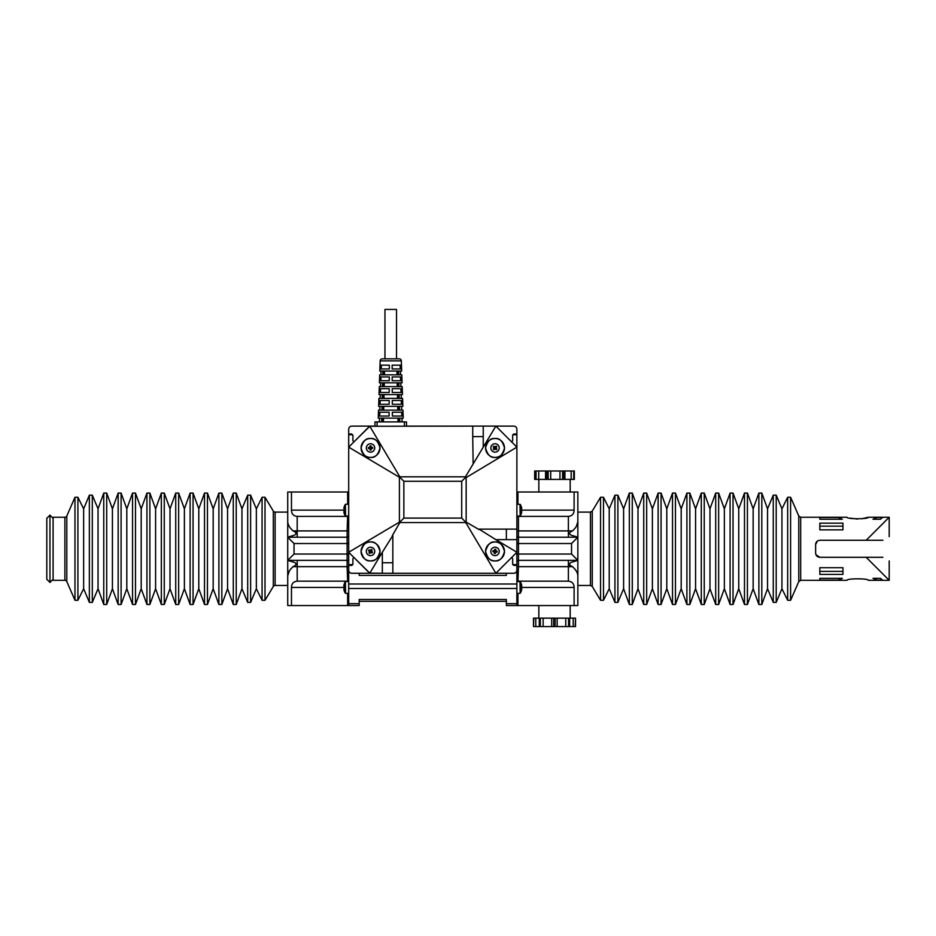 <?xml version="1.0" encoding="UTF-8"?>
<svg xmlns="http://www.w3.org/2000/svg" width="936" height="936" viewBox="0 0 936 936"><rect width="100%" height="100%" fill="white"/><g stroke="black" fill="none" stroke-linecap="round" stroke-linejoin="round"><path stroke-width="1.4" d="M384.953 358.839L396.525 358.839L396.525 309.43L384.953 309.43L384.953 358.839L382.251 358.839L399.227 358.839A2.106 2.106 0 0 1 401.333 360.875L401.661 371.054L398.537 371.054L398.631 374.845L401.79 374.845L402.059 382.824L398.841 382.824L398.935 386.603L402.188 386.603L402.445 394.594L399.145 394.594L399.239 398.373L402.574 398.373L402.843 406.353L399.438 406.353L399.543 410.143L402.96 410.143L403.229 418.123L399.742 418.123L399.836 421.902M382.251 358.839A2.106 2.106 0 0 0 380.156 360.875L379.817 371.054L381.069 371.054L380.952 374.845L382.847 374.845L379.688 374.845L379.419 382.824L380.683 382.824L380.554 386.603L382.543 386.603L379.302 386.603L379.033 394.594L380.297 394.594L380.168 398.373L382.239 398.373L378.904 398.373L378.647 406.353L379.899 406.353L379.782 410.143L381.935 410.143L378.518 410.143L378.249 418.123L379.513 418.123L379.384 421.902M389.317 368.959L379.981 368.959L380.098 365.169L389.341 365.169L389.317 368.959L381.221 368.959L381.35 365.169L389.341 365.169M401.38 365.169L392.137 365.169L392.161 368.959L401.509 368.959L401.38 365.169M383.011 374.845L383.081 371.054L398.397 371.054L398.479 374.845L383.011 374.845M389.271 380.718L379.583 380.718L379.712 376.939L389.282 376.939L389.271 380.718L380.835 380.718L380.964 376.939L389.282 376.939M401.766 376.939L392.196 376.939L392.207 380.718L401.895 380.718L401.766 376.939M382.754 386.603L382.836 382.824L398.642 382.824L398.724 386.603L382.754 386.603M389.224 392.488L379.197 392.488L379.326 388.709L389.236 388.709L389.224 392.488L380.449 392.488L380.578 388.709L389.236 388.709M402.152 388.709L392.242 388.709L392.254 392.488L402.281 392.488L402.152 388.709M382.508 398.373L382.59 394.594L398.888 394.594L398.97 398.373L382.508 398.373M389.165 404.258L378.811 404.258L378.94 400.468L389.189 400.468L389.165 404.258L380.063 404.258L380.191 400.468L389.189 400.468M402.538 400.468L392.289 400.468L392.313 404.258L402.667 404.258L402.538 400.468M382.251 410.143L382.333 406.353L399.145 406.353L399.227 410.143L382.251 410.143M389.119 416.029L378.425 416.029L378.553 412.238L389.13 412.238L389.119 416.029L379.677 416.029L379.805 412.238L389.13 412.238M402.925 412.238L392.348 412.238L392.36 416.029L403.053 416.029L402.925 412.238M382.847 374.845L382.941 371.054L379.817 371.054M382.543 386.603L382.637 382.824L379.419 382.824M382.239 398.373L382.333 394.594L379.033 394.594M381.935 410.143L382.04 406.353L378.647 406.353M381.642 421.902L381.736 418.123L378.249 418.123M382.005 421.902L382.087 418.123L399.391 418.123L399.473 421.902M403.229 418.123L401.965 418.123L402.094 421.902M402.843 406.353L401.579 406.353L401.696 410.143L399.543 410.143M402.445 394.594L401.181 394.594L401.31 398.373L399.239 398.373M402.059 382.824L400.795 382.824L400.924 386.603L398.935 386.603M401.661 371.054L400.409 371.054L400.526 374.845L398.631 374.845M497.929 444.904A4.2 4.2 0 0 0 491.985 445.068A4.2 4.2 0 0 0 492.137 451.012A4.2 4.2 0 0 0 498.081 450.848A4.2 4.2 0 0 0 497.929 444.904A4.2 4.2 0 0 0 491.985 445.068A4.2 4.2 0 0 0 492.137 451.012A4.2 4.2 0 0 0 498.081 450.848A4.2 4.2 0 0 0 497.929 444.904M496.864 446.8L496.103 446.074L495.015 447.209L493.869 446.133L493.143 446.893L494.29 447.981L493.202 449.116L493.962 449.842L495.05 448.695L496.197 449.783L496.922 449.023L495.776 447.935L496.864 446.8M494.477 555.598A4.2 4.2 0 0 0 499.204 551.994A4.2 4.2 0 0 0 495.589 547.256A4.2 4.2 0 0 0 490.862 550.871A4.2 4.2 0 0 0 494.477 555.598A4.2 4.2 0 0 0 499.204 551.994A4.2 4.2 0 0 0 495.589 547.256A4.2 4.2 0 0 0 490.862 550.871A4.2 4.2 0 0 0 494.477 555.598M494.231 553.445L495.273 553.585L495.483 552.018L497.051 552.228L497.191 551.187L495.624 550.976L495.834 549.409L494.793 549.268L494.582 550.836L493.015 550.625L492.874 551.667L494.442 551.877L494.231 553.445M372.844 547.911A4.2 4.2 0 0 0 367.017 549.128A4.2 4.2 0 0 0 368.234 554.943A4.2 4.2 0 0 0 374.061 553.726A4.2 4.2 0 0 0 372.844 547.911A4.2 4.2 0 0 0 367.017 549.128A4.2 4.2 0 0 0 368.234 554.943A4.2 4.2 0 0 0 374.061 553.726A4.2 4.2 0 0 0 372.844 547.911M372.13 549.958L371.253 549.385L370.387 550.696L369.065 549.841L368.491 550.719L369.814 551.585L368.948 552.895L369.825 553.48L370.691 552.158L372.013 553.012L372.586 552.135L371.264 551.281L372.13 549.958M370.48 443.758A4.2 4.2 0 0 0 366.339 448.016A4.2 4.2 0 0 0 370.609 452.158A4.2 4.2 0 0 0 374.739 447.888A4.2 4.2 0 0 0 370.48 443.758A4.2 4.2 0 0 0 366.339 448.016A4.2 4.2 0 0 0 370.609 452.158A4.2 4.2 0 0 0 374.739 447.888A4.2 4.2 0 0 0 370.48 443.758M371.03 445.852L369.977 445.864L370.001 447.443L368.433 447.466L368.445 448.519L370.024 448.496L370.048 450.064L371.101 450.052L371.077 448.473L372.645 448.449L372.633 447.396L371.054 447.42L371.03 445.852M515.83 565.391L516.883 563.917L515.83 565.391L513.724 565.391L512.671 564.338L512.671 558.991A1.053 1.053 0 0 0 510.88 558.254L496.466 572.656L510.88 558.254A1.053 1.053 0 0 1 512.671 558.991L512.671 563.601A1.053 1.053 0 0 0 513.724 564.654L515.83 564.654A1.053 1.053 0 0 0 516.883 563.601L516.883 605.545L506.364 605.545L577.851 605.545L577.851 579.559L577.851 585.468L590.464 585.468L592.266 586.486L600.549 600.292L603.498 600.292L603.498 497.273L600.549 497.273L600.549 600.292M347.642 581.548L347.116 566.654L293.085 566.654C296.326 565.192 296.829 563.788 294.618 562.454L287.726 560.395L287.726 605.545L359.202 605.545L348.695 605.545L348.695 563.601A1.053 1.053 0 0 0 349.748 564.654L351.842 564.654A1.053 1.053 0 0 0 352.895 563.601L352.895 558.991A1.053 1.053 0 0 1 354.697 558.254L348.695 552.252L348.695 570.118A3.159 3.159 0 0 0 351.842 573.277L382.333 573.277L369.802 573.125L382.333 552.252L382.333 562.758L392.839 562.758L392.839 535.427L382.333 552.252M370.539 457.423A9.465 9.465 0 0 1 361.074 447.958A9.465 9.465 0 0 1 370.539 438.493A9.465 9.465 0 0 1 380.004 447.958A9.465 9.465 0 0 1 370.539 457.423C366.07 457.961 362.911 454.802 361.074 447.958C362.911 441.113 366.07 437.954 370.539 438.493C375.008 437.954 378.167 441.113 380.004 447.958C378.167 454.802 375.008 457.961 370.539 457.423M495.039 457.423A9.465 9.465 0 0 1 485.573 447.958A9.465 9.465 0 0 1 495.039 438.493A9.465 9.465 0 0 1 504.492 447.958A9.465 9.465 0 0 1 495.039 457.423C490.558 457.961 487.41 454.802 485.573 447.958C487.41 441.113 490.558 437.954 495.039 438.493C499.508 437.954 502.655 441.113 504.492 447.958C502.655 454.802 499.508 457.961 495.039 457.423M495.039 560.886A9.465 9.465 0 0 1 485.573 551.433A9.465 9.465 0 0 1 495.039 541.967A9.465 9.465 0 0 1 504.492 551.433A9.465 9.465 0 0 1 495.039 560.886C490.558 561.424 487.41 558.277 485.573 551.433C487.41 544.588 490.558 541.429 495.039 541.967C499.508 541.429 502.655 544.588 504.492 551.433C502.655 558.277 499.508 561.424 495.039 560.886M370.539 560.886A9.465 9.465 0 0 1 361.074 551.433A9.465 9.465 0 0 1 370.539 541.967A9.465 9.465 0 0 1 380.004 551.433A9.465 9.465 0 0 1 370.539 560.886C366.07 561.424 362.911 558.277 361.074 551.433C362.911 544.588 366.07 541.429 370.539 541.967C375.008 541.429 378.167 544.588 380.004 551.433C378.167 558.277 375.008 561.424 370.539 560.886M53.106 579.267L49.959 582.414L49.947 548.777L49.959 582.414L46.8 579.267L46.8 518.298L49.947 515.139L53.106 518.298M287.726 512.097L275.114 512.097A2.106 2.106 0 0 1 273.312 511.079L265.017 497.273L262.08 497.273L262.08 600.292L265.017 600.292L265.017 497.273M287.726 585.468L275.114 585.468L275.114 512.097M348.695 566.654L347.116 566.654L347.116 560.348L287.726 560.348L287.726 492.02L348.695 492.02M265.017 600.292L273.312 586.486A2.106 2.106 0 0 1 275.114 585.468M262.08 600.292L256.359 588.721L256.359 508.833L262.08 497.273M256.359 508.833L250.626 495.167L247.689 495.167L247.689 602.386L250.626 602.386L250.626 495.167M256.359 588.721L250.626 602.386M247.689 602.386L241.956 588.721L241.956 508.833L247.689 495.167M241.956 508.833L236.235 493.073L233.286 493.073L233.286 604.492L236.235 604.492L236.235 493.073M241.956 588.721L236.235 604.492M233.286 604.492L227.565 588.721L227.565 508.833L233.286 493.073M227.565 508.833L221.844 493.073L218.895 493.073L218.895 604.492L221.844 604.492L221.844 493.073M227.565 588.721L221.844 604.492M218.895 604.492L213.174 588.721L213.174 508.833L218.895 493.073M213.174 508.833L207.453 493.073L204.504 493.073L204.504 604.492L207.453 604.492L207.453 493.073M213.174 588.721L207.453 604.492M204.504 604.492L198.783 588.721L198.783 508.833L204.504 493.073M198.783 508.833L193.062 493.073L190.113 493.073L190.113 604.492L193.062 604.492L193.062 493.073M198.783 588.721L193.062 604.492M190.113 604.492L184.392 588.721L184.392 508.833L190.113 493.073M184.392 508.833L178.659 493.073L175.722 493.073L175.722 604.492L178.659 604.492L178.659 493.073M184.392 588.721L178.659 604.492M175.722 604.492L170.001 588.721L170.001 508.833L175.722 493.073M170.001 508.833L164.268 493.073L161.331 493.073L161.331 604.492L164.268 604.492L164.268 493.073M170.001 588.721L164.268 604.492M161.331 604.492L155.598 588.721L155.598 508.833L161.331 493.073M155.598 508.833L149.877 493.073L146.94 493.073L146.94 604.492L149.877 604.492L149.877 493.073M155.598 588.721L149.877 604.492M146.94 604.492L141.207 588.721L141.207 508.833L146.94 493.073M141.207 508.833L135.486 493.073L132.538 493.073L132.538 604.492L135.486 604.492L135.486 493.073M141.207 588.721L135.486 604.492M132.538 604.492L126.816 588.721L126.816 508.833L132.538 493.073M126.816 508.833L121.095 493.073L118.147 493.073L118.147 604.492L121.095 604.492L121.095 493.073M126.816 588.721L121.095 604.492M118.147 604.492L112.425 588.721L112.425 508.833L118.147 493.073M112.425 508.833L106.704 493.073L103.756 493.073L103.756 604.492L106.704 604.492L106.704 493.073M112.425 588.721L106.704 604.492M103.756 604.492L98.034 588.721L98.034 508.833L103.756 493.073M98.034 508.833L92.313 495.167L89.365 495.167L89.365 602.386L92.313 602.386L92.313 495.167M98.034 588.721L92.313 602.386M89.365 602.386L83.643 588.721L83.643 508.833L89.365 495.167M83.643 508.833L77.91 497.273L74.974 497.273L74.974 600.292L77.91 600.292L77.91 497.273M83.643 588.721L77.91 600.292M64.876 580.32L64.876 517.245L53.106 517.245L53.106 580.32L64.876 580.32A2.106 2.106 0 0 1 66.807 581.584L74.974 600.292M64.876 517.245A2.106 2.106 0 0 0 66.807 515.982L74.974 497.273M343.886 512.015L343.886 512.156A10.39 9.664 0 0 0 344.518 514.32L344.518 514.309A10.39 9.851 -0 0 1 343.886 512.097L343.886 511.957A10.39 1.544 0 0 0 344.518 512.308L344.518 511.957A10.39 7.78 180 0 1 343.886 510.214L343.886 510.319A10.39 8.12 180 0 0 344.425 511.957M343.875 510.073L343.886 509.945A10.39 8.12 0 0 1 344.518 508.119L344.518 507.78A10.39 2.059 180 0 0 343.886 508.236L343.886 508.108A10.39 9.664 180 0 1 344.518 505.943L344.518 505.955M344.565 514.426A10.507 10.507 0 0 0 345.384 515.923L345.384 504.34A10.507 10.507 0 0 0 344.565 505.838M343.886 512.097L344.518 511.957L343.886 511.957M344.518 591.599A10.39 9.056 0 0 1 344.179 590.733A10.39 9.056 0 0 1 343.886 589.563L343.886 589.469A10.39 3.428 0 0 0 344.518 590.242L344.518 589.937A10.39 8.927 180 0 1 343.886 587.925L343.886 587.656A10.39 6.774 0 0 1 344.518 586.135L343.886 585.62A10.39 10.202 180 0 1 344.518 583.327L344.518 583.268A10.39 9.056 180 0 0 344.179 584.122A10.39 9.056 180 0 0 343.886 585.304L343.945 585.304M344.179 590.733A10.507 10.507 0 0 0 345.384 593.225L345.384 581.642A10.507 10.507 0 0 0 344.179 584.122M343.886 585.796L344.553 585.796L343.875 585.749M868.28 580.32C868.947 578.331 846.39 578.331 847.045 580.32C846.39 578.331 868.947 578.331 868.28 580.32L889.2 580.32L866.174 557.294L819.819 557.294C817.257 557.037 815.853 555.633 815.619 553.094L815.619 544.471C815.853 541.932 817.257 540.528 819.819 540.271L866.174 540.271L889.2 517.245L868.28 517.245C868.947 519.234 846.39 519.234 847.045 517.245L800.689 517.245L800.689 580.32L847.045 580.32M850.145 518.146L857.61 519.082M861.74 518.813L868.28 517.245M590.464 585.468L590.464 512.097L577.851 512.097L577.851 579.559M603.498 497.273L609.219 508.833L609.219 588.721L614.94 602.386L617.889 602.386L617.889 495.167L614.94 495.167L614.94 602.386M617.889 495.167L623.61 508.833L623.61 588.721L629.331 604.492L632.28 604.492L632.28 493.073L629.331 493.073L629.331 604.492M632.28 493.073L638.001 508.833L638.001 588.721L643.734 604.492L646.671 604.492L646.671 493.073L643.734 493.073L643.734 604.492M646.671 493.073L652.392 508.833L652.392 588.721L658.125 604.492L661.062 604.492L661.062 493.073L658.125 493.073L658.125 604.492M661.062 493.073L666.795 508.833L666.795 588.721L672.516 604.492L675.464 604.492L675.464 493.073L672.516 493.073L672.516 604.492M675.464 493.073L681.186 508.833L681.186 588.721L686.907 604.492L689.855 604.492L689.855 493.073L686.907 493.073L686.907 604.492M689.855 493.073L695.577 508.833L695.577 588.721L701.298 604.492L704.246 604.492L704.246 493.073L701.298 493.073L701.298 604.492M704.246 493.073L709.968 508.833L709.968 588.721L715.689 604.492L718.637 604.492L718.637 493.073L715.689 493.073L715.689 604.492M718.637 493.073L724.359 508.833L724.359 588.721L730.092 604.492L733.028 604.492L733.028 493.073L730.092 493.073L730.092 604.492M733.028 493.073L738.75 508.833L738.75 588.721L744.483 604.492L747.419 604.492L747.419 493.073L744.483 493.073L744.483 604.492M747.419 493.073L753.152 508.833L753.152 588.721L758.874 604.492L761.81 604.492L761.81 493.073L758.874 493.073L758.874 604.492M761.81 493.073L767.543 508.833L767.543 588.721L773.265 602.386L776.213 602.386L776.213 495.167L773.265 495.167L773.265 602.386M776.213 495.167L781.934 508.833L781.934 588.721L787.656 600.292L790.604 600.292L790.604 497.273L787.656 497.273L787.656 600.292M842.95 529.858L819.819 529.858L819.819 523.165L842.95 523.165L842.95 529.858M876.225 517.468L882.625 517.468L880.355 519.246L873.031 519.246L876.225 517.468L876.225 519.246M842.295 519.246L819.819 519.246L819.819 517.468L839.101 517.468L842.295 519.246L840.306 518.158M875.733 517.748L875.008 518.17M842.95 574.4L842.95 567.707L819.819 567.707L819.819 574.4L842.95 574.4M535.778 618.158L535.778 626.57L533.485 626.57L533.789 618.158L569.626 618.158L569.638 626.57L575.535 626.57L575.535 618.158L575.219 626.57M557.166 618.158L557.166 626.57L569.638 626.57L569.626 618.158L573.218 618.158L573.218 626.57M516.883 504.247L520.182 504.34A10.507 10.507 0 0 1 521.574 507.464A10.39 8.26 180 0 1 521.68 507.932L521.68 507.991A10.39 4.762 180 0 0 521.048 506.914L521.048 507.183A10.39 9.582 0 0 1 521.68 509.336L521.68 509.594A10.39 5.604 180 0 1 521.048 510.857L521.048 511.243A10.39 1.322 0 0 1 521.68 511.536L521.68 511.735A10.39 10.378 0 0 1 521.048 514.075L521.048 514.192A10.39 8.26 0 0 0 521.574 512.799A10.39 8.26 0 0 0 521.68 512.331L521.586 512.273M520.182 504.34L520.182 515.923A10.507 10.507 0 0 0 521.574 512.799M521.574 508.798A10.39 1.322 180 0 0 521.68 508.716L521.68 508.517A10.39 10.378 180 0 0 521.598 508.014M521.574 511.465A10.39 9.582 180 0 0 521.68 510.927L521.68 510.67A10.39 5.604 0 0 0 521.492 510.132L574.107 510.132C574.014 513.934 572.107 516.029 568.386 516.391L518.45 516.391L518.45 530.911L568.386 530.911L568.386 516.391M521.001 583.456L521.048 583.456A10.39 7.804 180 0 1 521.633 584.988A10.39 7.804 180 0 1 521.68 585.211L521.563 585.281M521.048 583.608A10.39 10.378 0 0 1 521.68 585.936L521.68 586.147A10.39 2.047 180 0 1 521.048 586.603L521.048 587.001A10.39 4.984 0 0 1 521.68 588.112L521.68 588.37A10.39 9.84 180 0 1 521.048 590.581L521.048 590.827A10.39 5.405 0 0 0 521.68 589.61L521.68 589.657A10.39 7.804 0 0 1 521.633 589.879A10.39 7.804 0 0 1 521.492 590.394M520.182 581.701L520.182 593.225A10.507 10.507 0 0 0 521.633 589.879M473.148 463.952L465.426 476.822L465.122 477.863L466.163 477.559L516.883 447.139L516.883 429.261A3.159 3.159 0 0 0 513.724 426.114L483.245 426.114L483.245 436.621L472.727 436.621L473.148 463.952L483.245 447.139L483.245 436.621M504.27 426.114L406.505 426.114L406.505 421.902L374.973 421.902L374.973 426.114L361.308 426.114M374.973 426.114L351.842 426.114A3.159 3.159 0 0 0 348.695 429.261L348.695 447.139L400.444 477.863L369.802 426.266L354.697 441.137L369.1 426.722M392.839 562.758L392.839 573.277L506.364 573.277L506.364 575.371L359.202 575.371L359.202 573.277L382.333 573.277L382.333 562.758M506.364 601.345L359.202 601.345M348.695 603.697L359.202 603.697L359.202 599.496L506.364 599.496L506.364 603.697L516.883 603.697M351.842 565.391L352.895 563.917L352.895 558.991L352.895 564.338L351.842 565.391L349.748 565.391L348.695 564.338L348.695 570.118M348.695 564.338L349.748 565.391M348.695 435.462L349.748 434L348.695 435.462L348.695 447.139L348.695 435.778A1.053 1.053 0 0 1 349.748 434.725L351.842 434.725A1.053 1.053 0 0 1 352.895 435.778L352.895 440.388A1.053 1.053 0 0 0 354.697 441.137L348.695 447.139L348.695 563.917M348.695 429.261L348.695 435.041M382.333 573.277L513.724 573.277A3.159 3.159 0 0 0 516.883 570.118L516.883 552.252L495.858 539.639L506.364 539.639L506.364 529.121L479.033 529.121L495.858 539.639M513.724 434L512.671 435.462L512.671 440.388A1.053 1.053 0 0 1 510.88 441.137L496.466 426.722L516.883 447.139L516.883 435.778A1.053 1.053 0 0 0 515.83 434.725L513.724 434.725A1.053 1.053 0 0 0 512.671 435.778L512.671 440.388L512.671 435.041L513.724 434L515.83 434L516.883 435.041L516.883 429.261M516.883 435.041L515.83 434M516.883 563.917L516.883 552.252L510.88 558.254M506.364 529.121L516.883 529.121L516.883 435.462M516.883 570.118L516.883 564.338M369.1 572.656L354.697 558.254L369.802 573.125M512.671 563.917L513.724 565.391M515.83 564.97L513.724 564.97M513.724 434.421L515.83 434.421M352.895 435.462L352.895 440.388L352.895 435.041L351.842 434.421L352.895 435.041M349.748 434.421L351.842 434.421M351.842 564.97L349.748 564.97M512.671 564.338L512.671 558.991M349.748 434L351.842 434M568.386 537.217L568.386 530.911L572.481 530.911C569.252 532.373 568.737 533.777 570.948 535.111L577.851 537.17L577.851 560.348L570.913 562.466C568.76 563.823 569.287 565.215 572.481 566.654L518.45 566.654L517.936 581.548M516.883 492.02L577.851 492.02L577.851 518.006M572.481 530.911C575.921 527.822 577.711 524.757 577.851 521.715L576.377 526.324M577.851 575.851C577.699 572.797 575.921 569.731 572.481 566.654M572.528 566.678L568.386 565.063M518.45 581.174L568.386 581.174C572.095 581.537 574.002 583.619 574.107 587.434L574.107 605.545M574.107 492.02L574.107 510.132M506.364 605.545L506.364 603.697M568.386 581.174L568.386 560.348L577.851 560.348L518.45 560.348A1.579 1.579 0 0 0 516.883 561.916A1.579 1.579 0 0 1 518.45 560.348L518.45 566.654L516.883 566.654M516.883 530.911L518.45 530.911L518.45 537.217L577.851 537.217L571.545 543.524L518.45 543.524L518.45 554.042L571.545 554.042L571.545 543.524M577.851 560.348L571.545 554.042M517.936 516.52L516.883 516.719M516.883 543.524L518.45 543.524L518.45 537.217A1.579 1.579 0 0 1 516.883 535.638M516.883 580.846L517.936 581.045M574.107 587.434L521.364 587.434A10.39 4.984 180 0 0 521.68 586.743L521.68 586.498A10.39 9.84 0 0 0 521.633 586.205M521.563 589.586A10.39 10.378 180 0 0 521.68 588.931L521.68 588.721A10.39 2.047 0 0 0 521.633 588.662M574.236 479.407L538.715 479.407L538.715 470.995L534.749 470.995M545.559 479.407L545.559 470.995L538.715 470.995M571.182 479.407L571.182 470.995L545.559 470.995M564.923 479.407L564.923 470.995M559.962 479.407L559.962 470.995M550.707 479.407L550.707 470.995M538.715 479.407L535.369 479.407L535.439 470.995L535.369 479.407L534.749 479.407M574.236 470.995L571.182 470.995M551.69 618.158L551.69 626.57L557.166 626.57M543.137 618.158L543.137 626.57L551.69 626.57M565.754 618.158L565.754 626.57M535.778 626.57L543.137 626.57M573.218 618.158L575.219 618.158M539.276 618.158L539.276 626.57L539.276 618.158M817.479 540.985L815.619 544.471M815.935 554.697L819.819 557.294M868.28 559.4L876.587 567.707M882.625 573.745L886.626 577.746M839.604 579.805L842.295 578.319L819.819 578.319L819.819 580.098L839.101 580.098L839.101 578.319M876.225 578.319L876.225 580.098L882.625 580.098L880.355 578.319L873.031 578.319L875.031 579.407M875.008 579.396L874.095 578.893M882.894 540.271C891.177 535.486 891.177 535.486 882.894 540.271L866.174 540.271M882.894 557.294C891.177 562.08 891.177 562.08 882.894 557.294L866.174 557.294M819.819 519.246L819.819 517.468M839.101 519.246L839.101 517.468M819.819 578.319L819.819 580.098M287.726 537.17L294.664 535.088C296.817 533.742 296.291 532.338 293.085 530.911L347.116 530.911L347.642 516.017M287.726 521.715C287.867 524.768 289.657 527.834 293.085 530.911M293.05 530.887L297.192 532.502M289.201 571.241L287.726 575.851C287.867 572.809 289.645 569.743 293.085 566.654M347.116 516.391L297.192 516.391C293.471 516.029 291.564 513.946 291.47 510.132L291.47 492.02M291.47 605.545L291.47 587.434C291.564 583.631 293.471 581.537 297.192 581.174L347.116 581.174M359.202 603.697L359.202 605.545M297.192 516.391L297.192 537.217L287.726 537.217L347.116 537.217A1.579 1.579 0 0 0 348.695 535.638M287.726 560.348L294.033 554.042L347.116 554.042L347.116 543.524L294.033 543.524L294.033 554.042M287.726 537.217L294.033 543.524M347.642 581.045L348.695 580.846M347.116 560.348A1.579 1.579 0 0 1 348.695 561.916A1.579 1.579 0 0 0 347.116 560.348L347.116 554.042L348.695 554.042M348.695 516.719L347.642 516.52M344.179 585.796A10.39 8.927 0 0 0 343.886 586.942L343.886 587.211A10.39 6.774 180 0 0 343.945 587.434L291.47 587.434M472.727 436.621L472.727 426.114L369.802 426.266M392.418 535.427L400.444 521.516L403.861 518.099L461.705 518.099L465.122 521.516L495.764 573.125L496.466 572.656M465.122 477.863L461.705 481.279L403.861 481.279L400.444 477.863M479.033 529.542L465.122 521.516M400.444 521.516L348.695 552.252M354.697 441.137A1.053 1.053 0 0 1 352.895 440.388M494.98 573.277L495.764 573.125M516.883 529.121L516.883 552.252M516.883 539.639L506.364 539.639M496.466 426.722L495.764 426.266L483.245 447.139M495.764 426.266L494.98 426.114M399.227 358.839L396.525 358.839M382.941 371.054L381.069 371.054M379.688 374.845L380.952 374.845M382.637 382.824L380.683 382.824M379.302 386.603L380.554 386.603M382.333 394.594L380.297 394.594M378.904 398.373L380.168 398.373M382.04 406.353L379.899 406.353M378.518 410.143L379.782 410.143M381.736 418.123L379.513 418.123M384.532 371.054L384.45 374.845M396.958 371.054L397.028 374.845M384.275 382.824L384.193 386.603M397.203 382.824L397.285 386.603M384.029 394.594L383.947 398.373M397.449 394.594L397.531 398.373M383.772 406.353L383.69 410.143M397.706 406.353L397.788 410.143M383.526 418.123L383.444 421.902M397.952 418.123L398.034 421.902M400.409 371.054L398.537 371.054M400.526 374.845L401.79 374.845M400.795 382.824L398.841 382.824M400.924 386.603L402.188 386.603M401.181 394.594L399.145 394.594M401.31 398.373L402.574 398.373M401.579 406.353L399.438 406.353M401.696 410.143L402.96 410.143M401.965 418.123L399.742 418.123M392.161 368.959L400.257 368.959L400.128 365.169L392.137 365.169M392.207 380.718L400.643 380.718L400.514 376.939L392.196 376.939M392.254 392.488L401.029 392.488L400.9 388.709L392.242 388.709M392.313 404.258L401.415 404.258L401.287 400.468L392.289 400.468M392.36 416.029L401.801 416.029L401.673 412.238L392.348 412.238M398.326 421.902L398.245 418.123M398.069 410.143L397.987 406.353M397.823 398.373L397.741 394.594M397.566 386.603L397.484 382.824M397.32 374.845L397.238 371.054M383.233 418.123L383.152 421.902M383.491 406.353L383.409 410.143M383.737 394.594L383.655 398.373M383.994 382.824L383.912 386.603M384.24 371.054L384.158 374.845M401.333 360.875L380.156 360.875M49.947 548.777L49.947 515.139L49.959 548.777M273.312 586.486L273.312 511.079M66.807 581.584L66.807 515.982M348.695 516.017L345.56 516.017L345.384 504.34M348.695 593.319L345.56 593.319L345.384 581.642M590.464 512.097L592.266 511.079L592.266 586.486M790.604 497.273L798.771 515.982L798.771 581.584L800.689 580.32M520.006 504.247L520.182 515.923M520.006 581.619L520.182 593.225M348.695 584.005L516.883 584.005M516.883 588.475L348.695 588.475M516.883 554.042L518.45 554.042L518.45 560.348M517.936 492.02L517.936 504.247M517.936 593.319L517.936 605.545M521.68 586.743L520.989 586.743M521.68 510.927L521.024 510.927M548.157 479.407L548.157 470.995M546.753 479.407L546.753 470.995M563.963 479.407L563.963 470.995M562.618 479.407L562.618 470.995M573.733 479.407L573.733 470.995M534.784 479.407L534.784 470.995M536.059 479.407L536.059 470.995M540.329 618.158L540.329 626.57M568.573 618.158L568.573 626.57M553.679 618.158L553.679 626.57M555.165 618.158L555.165 626.57M819.819 526.184L842.95 526.184M842.95 571.381L819.819 571.381M297.192 560.348L297.192 581.174M348.695 543.524L347.116 543.524L347.116 530.911L348.695 530.911M347.642 605.545L347.642 593.319M291.47 510.132L343.875 510.132M347.642 504.247L347.642 492.02M461.705 518.099L461.705 481.279M403.861 481.279L403.861 518.099M465.426 522.569L400.14 522.569M466.163 477.559L466.163 521.82M400.14 476.822L465.426 476.822M399.403 521.82L399.403 477.559M377.079 426.114L377.079 421.902M404.41 426.114L404.41 421.902M592.266 511.079L600.549 497.273M609.219 508.833L614.94 495.167M623.61 508.833L629.331 493.073M638.001 508.833L643.734 493.073M652.392 508.833L658.125 493.073M666.795 508.833L672.516 493.073M681.186 508.833L686.907 493.073M695.577 508.833L701.298 493.073M709.968 508.833L715.689 493.073M724.359 508.833L730.092 493.073M738.75 508.833L744.483 493.073M753.152 508.833L758.874 493.073M767.543 508.833L773.265 495.167M781.934 508.833L787.656 497.273M538.843 605.545L538.843 618.158M538.843 492.02L538.843 479.407M516.883 516.017L520.006 516.017M521.633 584.988A10.507 10.507 0 0 0 520.182 581.642L516.883 581.548M516.883 593.319L520.006 593.319M570.176 492.02L570.176 479.407M574.341 479.407L574.341 470.995M534.678 479.407L534.678 470.995M570.176 605.545L570.176 618.158M533.485 618.158L533.485 626.57M798.771 515.982L800.689 517.245M798.771 581.584L790.604 600.292M781.934 588.721L776.213 602.386M767.543 588.721L761.81 604.492M753.152 588.721L747.419 604.492M738.75 588.721L733.028 604.492M724.359 588.721L718.637 604.492M709.968 588.721L704.246 604.492M695.577 588.721L689.855 604.492M681.186 588.721L675.464 604.492M666.795 588.721L661.062 604.492M652.392 588.721L646.671 604.492M638.001 588.721L632.28 604.492M623.61 588.721L617.889 602.386M609.219 588.721L603.498 600.292M889.2 536.62L889.2 517.245M889.2 580.32L889.2 560.933M348.695 581.548L345.56 581.548M348.695 504.247L345.56 504.247"/></g></svg>
